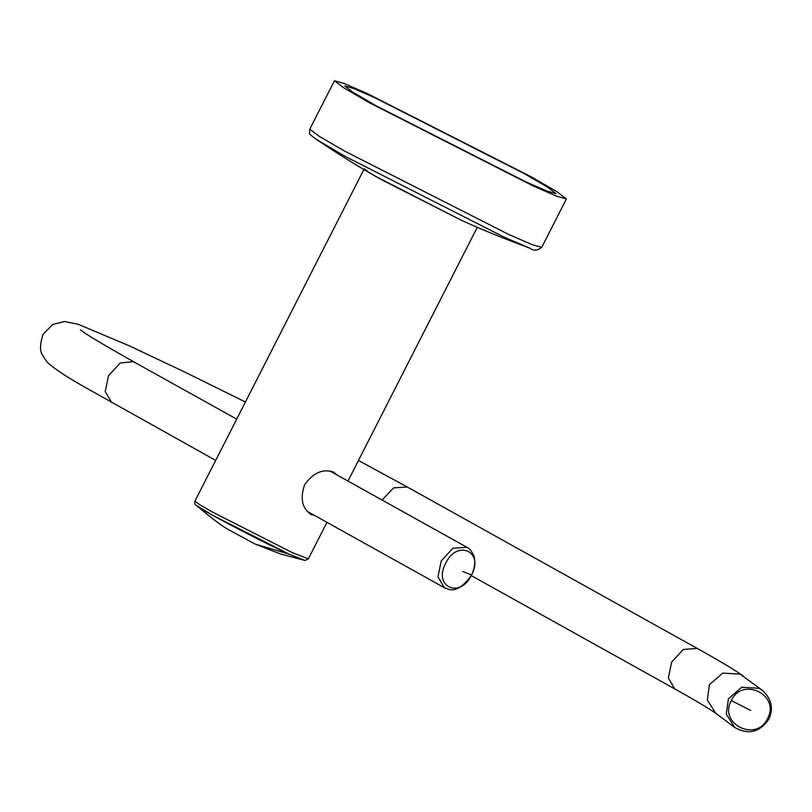 <?xml version="1.0" encoding="UTF-8"?>
<svg xmlns="http://www.w3.org/2000/svg" width="812" height="812" viewBox="0 0 812 812"><rect width="100%" height="100%" fill="white"/><g stroke="black" fill="none" stroke-linecap="round" stroke-linejoin="round"><path stroke-width="1.22" d="M334.442 80.743L344.065 83.463L367.257 93.542L531.302 176.854L557.002 191.764L566.411 198.94L556.778 196.22L533.586 186.141L369.551 102.83L343.852 87.909L334.442 80.743L309.778 129.149C310.082 135.117 306.875 132.092 315.919 139.126C337.427 153.519 357.178 165.861 375.195 176.143L461.581 220.367L381.386 179.645L368.821 172.347L364.223 168.845M314.904 515.63L310.661 514.26M311.595 514.747C302.196 508.789 299.851 498.832 304.561 484.865C313.077 472.858 322.679 468.565 333.377 471.985L337.254 475.101M303.729 560.138L280.485 553.946L255.333 544.162L289.123 554.149L212.592 515.275L196.616 505.561C211.749 518.36 222.315 526.359 228.304 529.556L255.12 544.06M374.647 97.653L353.524 88.467L344.745 85.991L353.322 92.527L376.738 106.118L526.196 182.02L547.329 191.206L556.098 193.682L547.521 187.146L524.116 173.555L374.647 97.653M461.581 220.367L465.276 222.041C484.175 230.567 505.764 239.296 530.063 248.239L504.262 237.195L345.303 156.472L315.919 139.126M236.698 419.124L133.381 361.644L120.146 363.025L108.503 375.672L105.215 391.567L111.63 402.478M307.129 511.306L444.367 587.705L437.962 576.804L441.251 560.909L452.883 548.262L466.88 547.258M382.036 500.03L393.658 487.86L407.33 487.048L358.478 460.475M471.275 575.606L674.772 688.901L668.357 678L671.646 662.105L683.288 649.458L697.285 648.453M674.772 688.901C696.067 700.797 709.729 708.937 715.768 713.312L707.333 700.056L709.414 684.709L722.751 673.087L740.097 674.163L762.407 690.352L759.068 688.302L741.721 687.226L728.384 698.848L726.304 714.195L734.738 727.461C748.339 735.164 759.707 732.363 768.873 719.077C773.724 708.45 771.573 698.878 762.407 690.352M767.543 718.569C756.388 742.909 718.163 723.868 731.307 700.512C742.462 676.173 780.687 695.224 767.543 718.569M750.664 710.47L731.307 700.512M445.707 563.244C457.146 539.067 484.378 551.531 471.518 575.048C460.069 599.226 432.847 586.761 445.707 563.244M471.518 575.048L462.941 571.557M194.941 501.075L199.539 504.577L212.105 511.875L292.3 552.607L308.347 558.859L304.947 560.483L289.255 554.2C259.505 540.833 196.291 507.256 196.514 505.571C194.931 504.932 194.403 503.43 194.941 501.075L363.877 169.525M309.778 129.149L319.187 136.325L344.877 151.235L508.921 234.546L532.114 244.625L541.746 247.345C537.453 250.695 533.555 250.989 530.063 248.239M215.667 460.394L82.083 385.639C67.01 376.971 56.221 369.886 49.705 364.405C47.837 363.208 45.513 360.193 42.731 355.372C39.727 351.748 39.808 344.765 42.975 334.442L52.668 324.475L64.453 321.511L77.932 324.181L129.209 345.78L184.436 371.896L245.417 402.011M444.367 587.705L448.041 589.116C455.248 591.674 463.094 586.985 471.569 575.048C476.745 563.721 474.218 555.987 473.305 554.647C471.031 550.434 468.889 547.968 466.88 547.268L329.804 470.95M134.142 362.03C102.647 344.298 84.783 333.59 80.561 329.905L80.611 329.946M407.33 487.048L697.285 648.463C711.007 656.116 729.105 666.327 741.062 674.498L743.437 676.213M715.768 713.312L734.738 727.461M477.283 227.299L347.983 481.069M326.952 522.339L308.347 558.859M566.411 198.94L541.746 247.345"/></g></svg>
